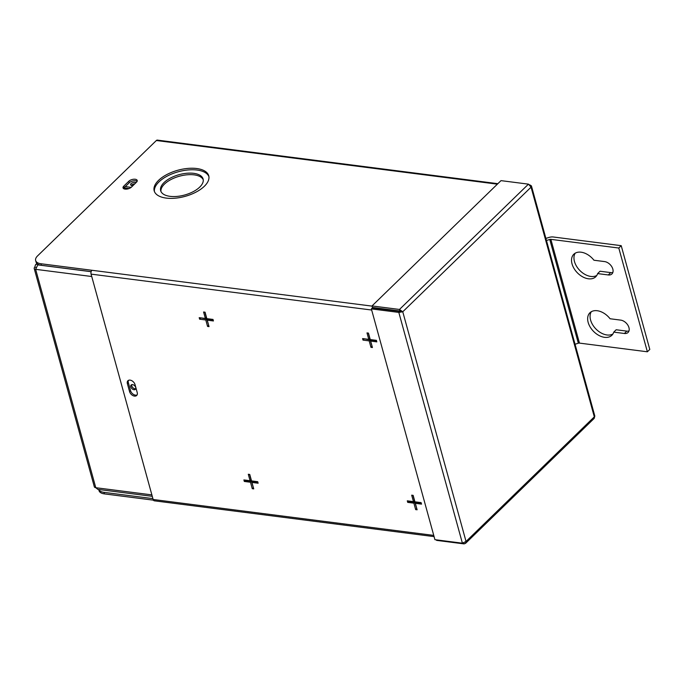 <?xml version="1.0" encoding="UTF-8"?>
<svg xmlns="http://www.w3.org/2000/svg" width="684" height="684" viewBox="0 0 684 684"><rect width="100%" height="100%" fill="white"/><g stroke="black" fill="none" stroke-linecap="round" stroke-linejoin="round"><path stroke-width="1.03" d="M160.937 191.426A22.008 10.542 164.6 0 1 171.667 179.174A22.008 10.542 164.6 0 1 194.145 174.865A22.008 10.542 164.6 0 1 203.251 179.772M193.726 173.334A22.008 10.542 164.6 0 1 203.097 178.994A22.008 10.542 164.6 0 1 193.213 191.674A22.008 10.542 164.6 0 1 170.042 196.342A22.008 10.542 164.6 0 1 160.663 190.682A22.008 10.542 164.6 0 1 170.555 178.002A22.008 10.542 164.6 0 1 193.726 173.334M196.684 168.52A28.292 13.56 164.6 0 1 208.74 175.797A28.292 13.56 164.6 0 1 196.026 192.101A28.292 13.56 164.6 0 1 166.238 198.095A28.292 13.56 164.6 0 1 154.182 190.819A28.292 13.56 164.6 0 1 166.896 174.523A28.292 13.56 164.6 0 1 196.684 168.52M154.439 191.571A28.292 13.56 164.6 0 1 168.007 175.694A28.292 13.56 164.6 0 1 197.103 170.051A28.292 13.56 164.6 0 1 208.902 176.575M123.547 188.579A4.72 2.257 164.6 0 1 124.189 187.681L129.267 182.756A4.72 2.257 164.6 0 1 135.629 180.773A4.72 2.257 164.6 0 1 137.133 181.303M123.77 186.151L128.849 181.226A4.72 2.257 164.6 0 1 135.201 179.251A4.72 2.257 164.6 0 1 137.21 180.465A4.72 2.257 164.6 0 1 136.484 182.201L131.413 187.134A4.72 2.257 164.6 0 1 126.557 189.126A4.72 2.257 164.6 0 1 123.043 187.895A4.72 2.257 164.6 0 1 123.77 186.151L124.189 187.681M253.422 487.777L251.464 481.297L245.282 480.51L244.316 481.451L243.889 479.929L250.07 480.715L251.037 479.775L249.566 474.422M257.825 482.117L252.926 481.485L251.951 482.434L253.73 488.88L252.268 488.701L250.489 482.246L244.316 481.451M250.07 480.715L248.292 474.26L249.754 474.448L251.532 480.903L257.706 481.69L258.133 483.22L251.951 482.434M251.464 481.297L250.489 482.246M253.242 487.752L252.268 488.701M213.126 319.856L208.227 319.223L207.261 320.172L209.039 326.619L207.568 326.439L205.798 319.984L199.617 319.189L199.198 317.667L205.371 318.453L203.593 311.998L205.063 312.186L206.833 318.641L213.015 319.428L213.434 320.958L207.261 320.172M205.371 318.453L206.346 317.513L204.875 312.169M208.731 325.516L206.765 319.035L200.472 317.829M200.592 318.248L199.617 319.189M206.765 319.035L205.798 319.984M208.543 325.49L207.568 326.439M416.821 508.691L414.855 502.21L408.673 501.423L407.707 502.364L407.288 500.833L413.461 501.629L414.436 500.679L412.956 495.336M408.673 501.423L408.562 500.996M421.216 503.022L416.317 502.398L415.342 503.339L417.12 509.794L415.658 509.606L413.88 503.15L407.707 502.364M413.461 501.629L411.683 495.173L413.145 495.361L414.923 501.817L421.105 502.603L421.524 504.134L415.342 503.339M414.855 502.21L413.88 503.15M416.633 508.665L415.658 509.606M376.525 340.76L371.626 340.136L370.651 341.077L372.429 347.532L370.967 347.344L369.189 340.888L363.007 340.102L362.588 338.571L368.77 339.367L366.992 332.911L368.454 333.099L370.232 339.555L376.405 340.341L376.824 341.872L370.651 341.077M368.77 339.367L369.736 338.418L368.266 333.074M372.122 346.429L370.155 339.948L363.862 338.734M363.982 339.161L363.007 340.102M370.155 339.948L369.189 340.888M371.934 346.403L370.967 347.344M134.5 396.096A4.72 3.121 45.8 0 1 129.575 391.616L127.378 383.63A4.72 3.121 45.8 0 1 127.917 380.74A4.72 3.121 45.8 0 1 131.824 380.714A4.72 3.121 45.8 0 1 135.022 384.613L137.219 392.59A4.72 3.121 45.8 0 1 136.68 395.48A4.72 3.121 45.8 0 1 134.5 396.096M128.481 380.347A4.72 3.121 -134.2 0 0 128.353 382.689L130.55 390.667A4.72 3.121 -134.2 0 0 135.466 395.147A4.72 3.121 -134.2 0 0 137.091 394.933M98.735 489.488A12.577 6.028 -15.4 0 0 103.968 492.352L152.908 498.619M153.43 500.158L104.387 493.882A12.577 6.028 164.6 0 1 99.026 490.65L98.71 489.488M40.997 263.759L41.416 265.289A12.577 6.028 164.6 0 1 36.064 262.058L35.645 260.527A12.577 6.028 -15.4 0 0 40.997 263.759L91.93 270.274A2.813 1.624 97.3 0 0 91.075 274.122L153.148 499.491A2.813 1.624 97.3 0 0 154.302 500.808L434.083 536.615M497.379 184.158L156.345 140.519L37.577 255.884A12.577 6.028 -15.4 0 0 35.645 260.527M41.416 265.289L91.152 271.651M156.345 140.519A2.813 1.624 -82.7 0 1 157.354 140.109L497.866 183.68M372.019 305.936L399.482 309.45L399.901 310.981L372.438 307.458L372.019 305.936L501.004 180.636L528.467 184.15L531.058 187.168L531.417 185.877L529.655 184.791M531.417 185.877L594.824 416.06L594.199 418.386L465.522 543.378L466.035 541.463L462.393 543.19L434.93 539.676L371.361 308.894L372.327 307.945L402.765 311.776L399.482 309.45L528.467 184.15M436.452 539.873L436.597 540.377L464.06 543.891L463.795 542.925M464.06 543.891L465.522 543.378M399.798 311.459L398.823 312.408L371.361 308.894M462.393 543.19L398.823 312.408L402.765 311.776L466.035 541.463L594.319 416.847L531.058 187.168L402.765 311.776M401.303 311.596L399.901 310.981M136.022 182.654A3.018 1.445 -15.4 0 0 131.054 183.628A3.018 1.445 -15.4 0 0 130.593 184.74A3.018 1.445 -15.4 0 0 133.098 185.492M134.774 183.868A3.018 1.445 -15.4 0 0 131.473 185.15A3.018 1.445 -15.4 0 0 131.277 185.373M129.011 188.553L123.975 187.912M125.3 186.604L131.166 187.356M135.731 388.734A3.018 1.992 45.8 0 1 131.798 385.913A3.018 1.992 45.8 0 1 131.781 384.656M135.714 387.477A3.018 1.992 45.8 0 1 135.372 389.333A3.018 1.992 45.8 0 1 132.867 389.35A3.018 1.992 45.8 0 1 130.824 386.853A3.018 1.992 45.8 0 1 131.166 385.007A3.018 1.992 45.8 0 1 133.671 384.989A3.018 1.992 45.8 0 1 135.714 387.477M91.733 276.516L35.636 269.334L37.791 264.87L38.689 264.597M37.517 263.964L37.68 264.956M123.881 188.023L128.754 188.647M37.475 263.938L35.517 264.751L34.722 267.23L35.97 267.384M152.284 496.336L97.846 489.376L95.786 487.709L151.882 494.883M34.2 268.47L94.349 486.846A3.369 1.616 -15.4 0 0 95.786 487.709L35.636 269.334A3.369 1.616 164.6 0 1 34.2 268.47A3.369 1.616 164.6 0 1 34.722 267.23M597.628 273.591A15.715 10.397 45.8 0 1 595.73 276.772A15.715 10.397 45.8 0 1 588.437 278.798A15.715 10.397 45.8 0 1 574.038 268.487A15.715 10.397 45.8 0 1 573.825 254.226A15.715 10.397 45.8 0 1 581.109 252.199A15.715 10.397 45.8 0 1 593.943 260.228L604.588 261.587A7.9 5.224 45.8 0 1 611.821 266.769A7.9 5.224 45.8 0 1 611.932 273.933A7.9 5.224 45.8 0 1 608.273 274.951L597.628 273.591L600.056 271.232L610.701 272.6A7.9 5.224 45.8 0 0 612.855 272.454M596.799 275.447A15.715 10.397 45.8 0 1 590.865 276.447A15.715 10.397 45.8 0 1 577.142 267.188A15.715 10.397 45.8 0 1 575.184 253.2M628.972 330.979A7.9 5.224 45.8 0 1 626.818 331.124L616.173 329.765L613.745 332.125A15.715 10.397 45.8 0 1 611.847 335.305A15.715 10.397 45.8 0 1 604.562 337.332A15.715 10.397 45.8 0 1 590.164 327.012A15.715 10.397 45.8 0 1 589.941 312.75A15.715 10.397 45.8 0 1 597.235 310.724A15.715 10.397 45.8 0 1 610.068 318.753L620.713 320.121A7.9 5.224 45.8 0 1 627.946 325.302A7.9 5.224 45.8 0 1 628.057 332.467A7.9 5.224 45.8 0 1 624.398 333.484L613.745 332.125M612.915 333.972A15.715 10.397 45.8 0 1 606.99 334.972A15.715 10.397 45.8 0 1 593.259 325.712A15.715 10.397 45.8 0 1 591.301 311.724M546.465 240.494L549.765 239.468A1.505 0.727 -15.4 0 1 550.868 239.349L618.798 248.036L621.217 245.676L649.8 349.43L647.372 351.79L579.442 343.103A1.505 0.727 164.6 0 0 578.339 343.223L575.039 344.249M545.883 238.4L548.893 237.468A6.019 2.881 -15.4 0 1 553.296 236.989L621.217 245.676M618.798 248.036L647.372 351.79M128.849 181.226L129.267 182.756M130.55 390.667L129.575 391.616M128.353 382.689L127.378 383.63M103.968 492.352L104.387 493.882M372.07 306.124L91.93 270.274M371.668 310.032L91.075 274.122M153.148 499.491L433.75 535.401M91.134 271.702L37.791 264.87M608.273 274.951L610.701 272.6M624.398 333.484L626.818 331.124M550.868 239.349L579.442 343.103M549.765 239.468L578.339 343.223M36.876 263.434L35.517 264.751"/></g></svg>
